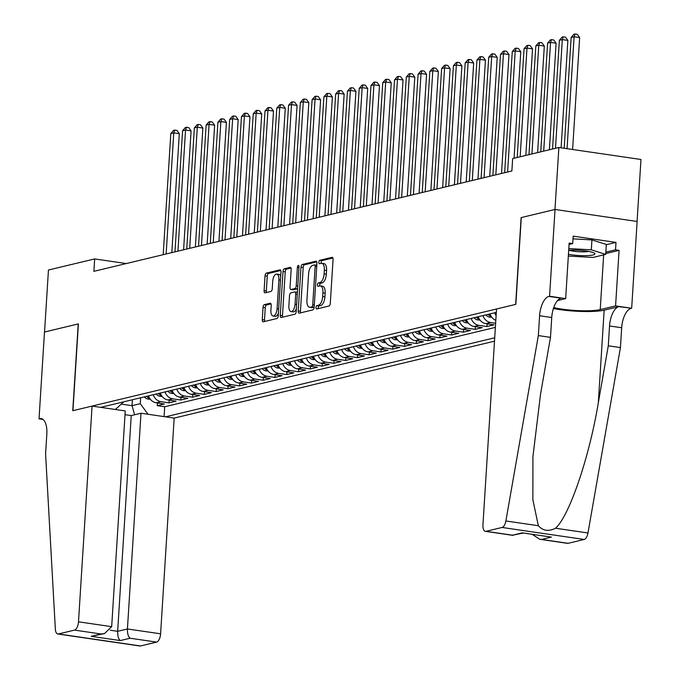 <?xml version="1.0" encoding="UTF-8"?>
<svg xmlns="http://www.w3.org/2000/svg" width="680" height="680" viewBox="0 0 680 680"><rect width="100%" height="100%" fill="white"/><g stroke="black" fill="none" stroke-linecap="round" stroke-linejoin="round"><path stroke-width="1.02" d="M325.15 293.173L322.932 292.85A7.905 3.587 -81.7 0 0 320.374 285.914L322.592 286.238A7.905 3.587 -81.7 0 1 325.15 293.173L324.921 296.828A7.905 3.587 -81.7 0 1 320.731 305.507L316.923 305.558A1.725 0.782 -81.7 0 0 316.004 307.462A1.725 0.782 -81.7 0 0 316.565 308.975A1.725 0.782 -81.7 0 0 316.71 308.966L328.984 306.017A2.474 1.122 -81.7 0 0 330.293 303.305L333.055 259.497A2.474 1.122 -81.7 0 0 332.256 257.329A2.474 1.122 -81.7 0 0 332.052 257.337L319.77 260.287A1.725 0.782 -81.7 0 0 318.852 262.183A1.725 0.782 -81.7 0 0 319.413 263.704A1.725 0.782 -81.7 0 0 319.558 263.695L321.147 263.313A1.725 0.782 -81.7 0 1 321.07 262.514A1.725 0.782 -81.7 0 1 321.988 260.61L319.77 260.287M320.731 305.507L319.141 305.881A1.725 0.782 -81.7 0 0 318.223 307.785A1.725 0.782 -81.7 0 0 318.274 308.593M319.702 285.957A1.725 0.782 -81.7 0 1 319.651 285.149A1.725 0.782 -81.7 0 1 320.56 283.245L322.15 282.872L319.931 282.54L318.342 282.923A1.725 0.782 -81.7 0 0 317.433 284.826A1.725 0.782 -81.7 0 0 317.985 286.339A1.725 0.782 -81.7 0 0 318.129 286.331L319.719 285.949A7.905 3.587 -81.7 0 1 320.374 285.914M264.358 304.631A2.474 1.122 -81.7 0 0 263.05 307.343L262.276 319.634A2.474 1.122 -81.7 0 0 263.075 321.801A2.474 1.122 -81.7 0 0 263.279 321.793L276.922 318.521A2.474 1.122 -81.7 0 0 278.231 315.809L280.984 272A2.474 1.122 -81.7 0 0 280.185 269.832A2.474 1.122 -81.7 0 0 279.981 269.841L266.348 273.113A2.474 1.122 -81.7 0 0 265.038 275.825L264.103 290.675A2.474 1.122 -81.7 0 0 264.902 292.842A2.474 1.122 -81.7 0 0 265.106 292.825L270.938 291.431A2.474 1.122 -81.7 0 0 272.247 288.719L272.714 281.35A6.604 3 -81.7 0 1 276.76 274.074A6.604 3 -81.7 0 1 278.894 279.871L277.083 308.712A6.604 3 -81.7 0 1 273.037 315.996A6.604 3 -81.7 0 1 270.895 310.199L271.201 305.388A2.474 1.122 -81.7 0 0 270.402 303.221A2.474 1.122 -81.7 0 0 270.198 303.229L264.358 304.631L266.577 304.954A2.474 1.122 -81.7 0 0 265.268 307.666L264.495 319.966A2.474 1.122 -81.7 0 0 264.673 321.462M318.512 305.175A7.905 3.587 -81.7 0 0 322.702 296.505L322.932 292.85M319.931 282.54A7.905 3.587 -81.7 0 0 324.122 273.87L324.351 270.215A7.905 3.587 -81.7 0 0 321.801 263.279A7.905 3.587 -81.7 0 0 321.147 263.313M78.404 323.892L44.548 332.019L48.45 270.019L94.665 258.927L93.882 271.328L511.879 170.977L512.66 158.576L558.875 147.483L554.973 209.482L521.118 217.608L515.661 304.394L72.939 410.677L78.404 323.892M298.223 311.006A2.474 1.122 -81.7 0 0 299.022 313.174A2.474 1.122 -81.7 0 0 299.225 313.166L312.859 309.893A2.474 1.122 -81.7 0 0 314.168 307.181L316.931 263.364A2.474 1.122 -81.7 0 0 316.132 261.197A2.474 1.122 -81.7 0 0 315.928 261.214L302.286 264.486A2.474 1.122 -81.7 0 0 300.976 267.197L298.223 311.006L300.441 311.329A2.474 1.122 -81.7 0 0 300.611 312.834M294.89 314.202L281.256 317.483A2.474 1.122 -81.7 0 1 281.052 317.492A2.474 1.122 -81.7 0 1 280.253 315.325L283.007 271.507A2.474 1.122 -81.7 0 1 284.317 268.796L290.156 267.401A2.474 1.122 -81.7 0 1 290.36 267.385A2.474 1.122 -81.7 0 1 291.159 269.552L290.037 287.325A2.474 1.122 -81.7 0 0 290.836 289.493A2.474 1.122 -81.7 0 0 291.04 289.476L294.916 288.55A2.474 1.122 -81.7 0 0 296.225 285.838L297.381 267.342A1.725 0.782 -81.7 0 1 298.444 265.438A1.725 0.782 -81.7 0 1 299.004 266.951L296.2 311.491A2.474 1.122 -81.7 0 1 294.89 314.202M157.437 402.968L157.267 405.671L164.331 403.979L156.238 402.798L160.947 401.668A10.064 8.823 -103.5 0 1 153.255 394.74M169.209 400.146L169.04 402.849L176.112 401.149L168.011 399.967L172.72 398.837A10.064 8.823 -103.5 0 1 165.028 391.918M180.99 397.315L180.82 400.019L187.884 398.327L179.783 397.137L184.493 396.006A10.064 8.823 -103.5 0 1 176.8 389.087M192.763 394.493L192.593 397.197L199.656 395.497L191.556 394.315L196.265 393.184A10.064 8.823 -103.5 0 1 188.581 386.257M204.535 391.663L204.365 394.366L211.429 392.675L203.328 391.484L208.046 390.354A10.064 8.823 -103.5 0 1 200.353 383.435M216.308 388.832L216.138 391.544L223.21 389.844L215.109 388.662L219.819 387.532A10.064 8.823 -103.5 0 1 212.126 380.604M228.089 386.01L227.919 388.714L234.982 387.013L226.882 385.832L231.591 384.701A10.064 8.823 -103.5 0 1 223.899 377.782M239.861 383.18L239.691 385.883L246.755 384.192L238.654 383.01L243.363 381.879A10.064 8.823 -103.5 0 1 235.679 374.952M251.634 380.358L251.464 383.061L258.527 381.361L250.427 380.179L255.136 379.049A10.064 8.823 -103.5 0 1 247.452 372.13M263.406 377.527L263.236 380.23L270.3 378.539L262.208 377.357L266.917 376.227A10.064 8.823 -103.5 0 1 259.225 369.3M275.188 374.705L275.017 377.409L282.081 375.708L273.981 374.527L278.69 373.397A10.064 8.823 -103.5 0 1 270.997 366.477M286.96 371.875L286.79 374.578L293.853 372.887L285.753 371.697L290.462 370.566A10.064 8.823 -103.5 0 1 282.769 363.647M298.732 369.053L298.562 371.756L305.626 370.056L297.525 368.875L302.234 367.744A10.064 8.823 -103.5 0 1 294.55 360.817M310.505 366.223L310.335 368.925L317.399 367.234L309.306 366.044L314.015 364.913A10.064 8.823 -103.5 0 1 306.323 357.995M322.277 363.392L322.107 366.103L329.179 364.403L321.079 363.222L325.788 362.091A10.064 8.823 -103.5 0 1 318.096 355.164M334.058 360.57L333.888 363.273L340.952 361.582L332.851 360.392L337.56 359.261A10.064 8.823 -103.5 0 1 329.868 352.342M345.831 357.74L345.661 360.442L352.725 358.751L344.624 357.57L349.333 356.439A10.064 8.823 -103.5 0 1 341.649 349.512M357.603 354.918L357.433 357.62L364.497 355.921L356.397 354.739L361.114 353.608A10.064 8.823 -103.5 0 1 353.421 346.69M369.376 352.087L369.206 354.79L376.269 353.099L368.177 351.917L372.887 350.786A10.064 8.823 -103.5 0 1 365.194 343.859M381.157 349.265L380.987 351.968L388.05 350.268L379.95 349.087L384.659 347.956A10.064 8.823 -103.5 0 1 376.966 341.037M392.929 346.434L392.76 349.137L399.823 347.446L391.723 346.256L396.431 345.125A10.064 8.823 -103.5 0 1 388.739 338.207M404.702 343.613L404.532 346.315L411.596 344.615L403.495 343.434L408.204 342.303A10.064 8.823 -103.5 0 1 400.52 335.376M416.475 340.782L416.304 343.485L423.368 341.793L415.276 340.603L419.985 339.473A10.064 8.823 -103.5 0 1 412.293 332.554M428.247 337.96L428.077 340.663L435.149 338.963L427.048 337.781L431.757 336.651A10.064 8.823 -103.5 0 1 424.065 329.724M440.028 335.129L439.858 337.832L446.921 336.141L438.821 334.951L443.53 333.82A10.064 8.823 -103.5 0 1 435.837 326.901M451.8 332.299L451.631 335.01L458.694 333.31L450.594 332.129L455.302 330.999A10.064 8.823 -103.5 0 1 447.618 324.071M463.573 329.477L463.403 332.18L470.466 330.48L462.366 329.298L467.083 328.168A10.064 8.823 -103.5 0 1 459.391 321.249M475.346 326.647L475.175 329.35L482.248 327.658L474.147 326.476L478.856 325.346A10.064 8.823 -103.5 0 1 471.163 318.418M487.127 323.825L486.956 326.527L494.02 324.827L485.919 323.646L490.629 322.515A10.064 8.823 -103.5 0 1 482.936 315.596M125.009 414.673L131.231 415.582L140.998 413.236L174.173 418.089L494.496 341.181M165.52 416.823L494.717 337.79M496.315 312.383L100.725 407.354M495.627 323.247L490.629 322.515M486.956 326.527L478.856 325.346M475.175 329.35L467.083 328.168M463.403 332.18L455.302 330.999M451.631 335.01L443.53 333.82M439.858 337.832L431.757 336.651M428.077 340.663L419.985 339.473M416.304 343.485L408.204 342.303M404.532 346.315L396.431 345.125M392.76 349.137L384.659 347.956M380.987 351.968L372.887 350.786M369.206 354.79L361.114 353.608M357.433 357.62L349.333 356.439M345.661 360.442L337.56 359.261M333.888 363.273L325.788 362.091M322.107 366.103L314.015 364.913M310.335 368.925L302.234 367.744M298.562 371.756L290.462 370.566M286.79 374.578L278.69 373.397M275.017 377.409L266.917 376.227M263.236 380.23L255.136 379.049M251.464 383.061L243.363 381.879M239.691 385.883L231.591 384.701M227.919 388.714L219.819 387.532M216.138 391.544L208.046 390.354M204.365 394.366L196.265 393.184M192.593 397.197L184.493 396.006M180.82 400.019L172.72 398.837M169.04 402.849L160.947 401.668M157.267 405.671L164.704 406.759L495.371 327.377M132.396 399.747L132.022 405.671L140.267 403.69L140.632 397.766M637.075 221.459L640.968 159.486L558.875 147.483M126.276 263.551L94.665 258.927M121.269 404.099L132.022 405.671L134.631 414.766M496.111 315.588A10.064 8.823 -103.5 0 1 494.717 312.766M490 313.897A10.064 8.823 76.5 0 0 495.813 320.314M478.227 316.727A10.064 8.823 76.5 0 0 485.919 323.646M466.454 319.549A10.064 8.823 76.5 0 0 474.147 326.476M454.682 322.379A10.064 8.823 76.5 0 0 462.366 329.298M442.91 325.201A10.064 8.823 76.5 0 0 450.594 332.129M431.128 328.032A10.064 8.823 76.5 0 0 438.821 334.951M419.356 330.854A10.064 8.823 76.5 0 0 427.048 337.781M407.583 333.684A10.064 8.823 76.5 0 0 415.276 340.603M395.811 336.506A10.064 8.823 76.5 0 0 403.495 343.434M384.03 339.337A10.064 8.823 76.5 0 0 391.723 346.256M372.257 342.168A10.064 8.823 76.5 0 0 379.95 349.087M360.485 344.99A10.064 8.823 76.5 0 0 368.177 351.917M348.712 347.82A10.064 8.823 76.5 0 0 356.397 354.739M336.931 350.642A10.064 8.823 76.5 0 0 344.624 357.57M325.159 353.473A10.064 8.823 76.5 0 0 332.851 360.392M313.387 356.295A10.064 8.823 76.5 0 0 321.079 363.222M301.614 359.125A10.064 8.823 76.5 0 0 309.306 366.044M289.841 361.947A10.064 8.823 76.5 0 0 297.525 368.875M278.06 364.777A10.064 8.823 76.5 0 0 285.753 371.697M266.288 367.608A10.064 8.823 76.5 0 0 273.981 374.527M254.516 370.43A10.064 8.823 76.5 0 0 262.208 377.357M242.743 373.26A10.064 8.823 76.5 0 0 250.427 380.179M230.962 376.082A10.064 8.823 76.5 0 0 238.654 383.01M219.19 378.913A10.064 8.823 76.5 0 0 226.882 385.832M207.417 381.735A10.064 8.823 76.5 0 0 215.109 388.662M195.644 384.565A10.064 8.823 76.5 0 0 203.328 391.484M183.872 387.387A10.064 8.823 76.5 0 0 191.556 394.315M172.091 390.218A10.064 8.823 76.5 0 0 179.783 397.137M160.319 393.048A10.064 8.823 76.5 0 0 168.011 399.967M115.328 409.488L123.777 401.82M148.546 395.87A10.064 8.823 76.5 0 0 156.238 402.798M140.267 403.69L148.044 414.264M164.704 406.759L164.084 416.611M322.15 282.872A7.905 3.587 -81.7 0 0 326.341 274.193L324.122 273.87M321.801 263.279L324.02 263.602A7.905 3.587 -81.7 0 1 326.57 270.538L326.341 274.193M332.877 258L321.988 260.61M316.761 261.868L304.504 264.809A2.474 1.122 -81.7 0 0 303.195 267.521L300.441 311.329M311.805 306.791A1.725 0.782 -81.7 0 0 312.724 304.887L315.146 266.433A1.725 0.782 -81.7 0 0 314.585 264.92A1.725 0.782 -81.7 0 0 314.44 264.92L312.766 265.327A7.905 3.587 -81.7 0 0 308.575 274.006L306.926 300.288A7.905 3.587 -81.7 0 0 309.476 307.224A7.905 3.587 -81.7 0 0 310.131 307.19L314.024 307.113A1.725 0.782 -81.7 0 0 314.177 307.046M314.585 264.92L316.803 265.243A1.725 0.782 -81.7 0 0 316.803 265.243A1.725 0.782 -81.7 0 0 316.659 265.251L314.721 264.962M309.476 307.224L311.695 307.547A7.905 3.587 -81.7 0 0 312.35 307.513L310.131 307.19M314.024 307.113L312.35 307.513M290.981 268.056L286.535 269.127A2.474 1.122 -81.7 0 0 285.226 271.839L282.472 315.648A2.474 1.122 -81.7 0 0 282.642 317.144M292.859 289.748A2.474 1.122 -81.7 0 0 293.054 289.816A2.474 1.122 -81.7 0 0 293.258 289.808L297.135 288.873A2.474 1.122 -81.7 0 0 297.644 288.515M288.881 305.762A6.604 3 -81.7 0 0 291.014 311.559A6.604 3 -81.7 0 0 295.06 304.274L295.698 294.117A2.474 1.122 -81.7 0 0 294.899 291.95A2.474 1.122 -81.7 0 0 294.695 291.958L290.827 292.885A2.474 1.122 -81.7 0 0 289.519 295.596L288.881 305.762M291.014 311.559L293.233 311.882A6.604 3 -81.7 0 0 296.37 308.771M297.398 292.4A2.474 1.122 -81.7 0 0 297.118 292.273A2.474 1.122 -81.7 0 0 296.913 292.281L295.094 292.017M271.031 303.892L266.577 304.954M273.037 315.996L275.255 316.319A6.604 3 -81.7 0 0 278.392 313.2M280.712 276.344A6.604 3 -81.7 0 0 278.978 274.397L276.76 274.074M280.815 270.495L268.566 273.436A2.474 1.122 -81.7 0 0 267.257 276.148L266.322 290.998A2.474 1.122 -81.7 0 0 266.492 292.493M572.602 149.489L579.64 37.578L574.09 36.771L571.149 37.477L564.179 148.266M567.052 148.682L574.09 36.771L575.076 34L577.294 34.323L579.64 37.578M571.149 37.477L573.903 34.28L575.076 34M568.446 254.303A16.363 2.609 -176.4 0 0 587.256 255.621A16.363 2.609 -176.4 0 0 594.312 253.138A16.363 2.609 -176.4 0 0 569.925 250.129A16.363 2.609 -176.4 0 0 568.701 250.198M568.922 250.18A11.203 1.785 -176.4 0 0 584.707 251.821A11.203 1.785 -176.4 0 0 588.523 251.413M573.002 238.858L591.932 239.904L606.322 244.469L605.693 254.388L592.986 257.44L568.336 256.062M568.803 248.574L591.303 249.824L605.693 254.388M591.932 239.904L591.303 249.824M538.339 335.589L550.486 337.356L540.532 394.204L532.933 456.586L532.873 499.783L538.339 525.725C542.904 530.851 548.624 531.692 555.509 528.233C569.185 516.375 589.407 457.079 598.332 402.653L608.285 345.805L609.535 325.975A17.62 7.998 98.3 0 1 618.868 306.637L631.669 308.252L637.126 221.468L555.033 209.465L521.296 217.566L515.84 304.351L496.527 308.992L482.953 524.722A7.548 3.425 -81.7 0 0 485.392 531.343A7.548 3.425 -81.7 0 0 486.013 531.318L502.087 527.459A7.548 3.425 -81.7 0 0 505.877 520.973L538.339 335.589L539.588 315.75A17.62 7.998 98.3 0 1 548.921 296.412L549.567 296.25L555.033 209.465M608.285 345.805L620.44 347.582L621.69 327.751A17.62 7.998 98.3 0 1 631.023 308.414M548.921 296.412L561.068 298.188A17.62 7.998 98.3 0 0 551.735 317.526L550.486 337.356M486.013 531.318L512.533 535.194L522.308 532.848L551.369 537.098L541.603 539.444L568.115 543.32L584.188 539.461L502.087 527.459M555.509 528.233L587.971 532.976L620.44 347.582M549.567 296.25L565.658 298.605L569.152 243.057L572.704 243.576L569.067 244.451M606.305 244.724L615.995 242.403L573.172 236.138L572.704 243.576M615.995 242.403L615.527 249.84L619.072 250.359L615.578 305.906L631.669 308.252M553.733 307.555A28.314 4.513 -176.4 0 0 600.219 309.596L615.578 305.906M565.658 298.605L557.575 300.543M553.409 308.499A32.785 5.219 -176.4 0 0 604.154 310.165L618.868 306.637M587.971 532.976A7.548 3.425 98.3 0 1 584.188 539.461M568.115 543.32A7.548 3.425 98.3 0 1 567.494 543.346L539.784 539.299L532.338 534.438M619.072 250.359L605.744 253.555M605.837 252.169L615.527 249.84M512.533 535.194L523.124 533.086M522.308 532.848L551.369 537.098M541.603 539.444L539.784 539.299M92.072 406.087L78.497 621.817L111.673 626.671L125.247 410.933L92.072 406.087L72.76 410.72L78.225 323.935L44.489 332.027L39.032 418.82L42.984 419.399M174.173 418.089L160.599 633.819A7.548 3.425 98.3 0 1 156.595 642.107L140.531 645.966A7.548 3.425 98.3 0 1 139.901 646L57.809 633.998A7.548 3.425 -81.7 0 1 55.352 629.136L45.577 453.883L46.827 434.044A17.62 7.998 -81.7 0 0 41.132 418.591A17.62 7.998 -81.7 0 0 39.678 418.668L39.032 418.82M156.595 642.107L130.084 638.231L120.309 640.577L91.247 636.327L101.014 633.981L74.502 630.105L58.429 633.964L140.531 645.966M140.998 413.236L127.423 628.975L160.599 633.819M57.809 633.998A7.548 3.425 -81.7 0 0 58.429 633.964M74.502 630.105A7.548 3.425 -81.7 0 0 78.497 621.817M131.231 415.582L117.657 631.321L127.423 628.975C127.347 633.573 128.231 636.659 130.084 638.231M120.309 640.577C118.456 639.005 117.572 635.919 117.657 631.321L110.194 630.233M91.247 636.327L104.414 633.607L111.673 626.671M101.014 633.981L104.414 633.607M561.111 147.815L567.868 40.409L562.317 39.593L559.376 40.298L552.534 149.005M555.483 148.299L562.317 39.593L563.303 36.831L565.522 37.154L567.868 40.409M559.376 40.298L562.122 37.111L563.303 36.831M549.389 149.761L556.096 43.231L550.545 42.423L547.604 43.129L540.762 151.835M543.702 151.13L550.545 42.423L551.531 39.652L553.75 39.975L556.096 43.231M547.604 43.129L550.35 39.933L551.531 39.652M537.616 152.592L544.314 46.061L538.773 45.245L535.823 45.951L528.989 154.657M531.93 153.952L538.773 45.245L539.75 42.483L541.968 42.806L544.314 46.061M535.823 45.951L538.577 42.764L539.75 42.483M525.844 155.414L532.542 48.883L526.991 48.076L524.05 48.782L517.216 157.488M520.158 156.782L526.991 48.076L527.977 45.305L530.196 45.628L532.542 48.883M524.05 48.782L526.804 45.586L527.977 45.305M491.81 317.271L489.532 317.118A6.672 5.848 -103.5 0 1 485.835 314.899M514.063 158.244L520.769 51.714L515.219 50.898L512.278 51.612L504.662 172.712M490.416 314.959A6.672 5.848 -103.5 0 1 489.481 314.024M488.07 314.364A6.672 5.848 76.5 0 0 490.127 316.038L491.164 316.353M507.603 172.006L515.219 50.898L516.205 48.136L518.423 48.458L520.769 51.714M512.278 51.612L515.024 48.416L516.205 48.136M480.037 320.101L477.76 319.949A6.672 5.848 -103.5 0 1 474.062 317.721M501.508 173.468L508.997 54.536L503.446 53.728L500.506 54.434L492.881 175.542M478.644 317.781A6.672 5.848 -103.5 0 1 477.708 316.846M476.298 317.186A6.672 5.848 76.5 0 0 478.346 318.861L479.383 319.175M495.831 174.828L503.446 53.728L504.433 50.958L506.651 51.28L508.997 54.536M500.506 54.434L503.251 51.246L504.433 50.958M468.256 322.923L465.987 322.779A6.672 5.848 -103.5 0 1 462.281 320.552M489.736 176.29L497.216 57.366L491.674 56.559L488.725 57.265L481.108 178.364M466.863 320.611A6.672 5.848 -103.5 0 1 465.936 319.676M464.525 320.017A6.672 5.848 76.5 0 0 466.573 321.691L467.611 322.005M484.05 177.658L491.674 56.559L492.66 53.788L494.879 54.111L497.216 57.366M488.725 57.265L491.478 54.069L492.66 53.788M456.484 325.754L454.206 325.601A6.672 5.848 -103.5 0 1 450.508 323.382M477.963 179.12L485.443 60.197L479.901 59.381L476.952 60.086L469.336 181.194M455.09 323.442A6.672 5.848 -103.5 0 1 454.163 322.499M452.744 322.839A6.672 5.848 76.5 0 0 454.801 324.513L455.838 324.827M472.277 180.489L479.901 59.381L480.879 56.61L483.098 56.941L485.443 60.197M476.952 60.086L479.706 56.899L480.879 56.61M444.712 328.576L442.433 328.431A6.672 5.848 -103.5 0 1 438.736 326.204M466.191 181.951L473.671 63.019L468.12 62.211L465.179 62.917L457.563 184.017M443.317 326.264A6.672 5.848 -103.5 0 1 442.383 325.329M440.971 325.669A6.672 5.848 76.5 0 0 443.029 327.344L444.065 327.658M460.504 183.311L468.12 62.211L469.106 59.441L471.325 59.764L473.671 63.019M465.179 62.917L467.933 59.721L469.106 59.441M432.939 331.406L430.661 331.253A6.672 5.848 -103.5 0 1 426.964 329.035M454.41 184.773L461.898 65.849L456.348 65.034L453.407 65.739L445.783 186.847M431.545 329.094A6.672 5.848 -103.5 0 1 430.61 328.159M429.199 328.491A6.672 5.848 76.5 0 0 431.256 330.166L432.284 330.488M448.732 186.142L456.348 65.034L457.334 62.271L459.552 62.594L461.898 65.849M453.407 65.739L456.152 62.552L457.334 62.271M421.158 334.228L418.888 334.084A6.672 5.848 -103.5 0 1 415.183 331.857M442.637 187.603L450.117 68.672L444.575 67.864L441.635 68.57L434.01 189.669M419.773 331.916A6.672 5.848 -103.5 0 1 418.837 330.981M417.426 331.322A6.672 5.848 76.5 0 0 419.475 332.996L420.512 333.31M436.951 188.964L444.575 67.864L445.562 65.093L447.78 65.416L450.117 68.672M441.635 68.57L444.38 65.373L445.562 65.093M409.385 337.059L407.107 336.906A6.672 5.848 -103.5 0 1 403.41 334.688M430.865 190.425L438.345 71.502L432.803 70.686L429.853 71.391L422.238 192.499M407.991 334.747A6.672 5.848 -103.5 0 1 407.065 333.812M405.646 334.152A6.672 5.848 76.5 0 0 407.702 335.826L408.74 336.141M425.178 191.794L432.803 70.686L433.78 67.923L435.999 68.246L438.345 71.502M429.853 71.391L432.607 68.204L433.78 67.923M397.613 339.881L395.335 339.736A6.672 5.848 -103.5 0 1 391.637 337.51M419.092 193.256L426.572 74.324L421.022 73.516L418.081 74.222L410.465 195.321M396.219 337.569A6.672 5.848 -103.5 0 1 395.284 336.634M393.873 336.974A6.672 5.848 76.5 0 0 395.93 338.649L396.967 338.963M413.406 194.616L421.022 73.516L422.008 70.746L424.226 71.069L426.572 74.324M418.081 74.222L420.835 71.026L422.008 70.746M385.841 342.712L383.562 342.558A6.672 5.848 -103.5 0 1 379.865 340.34M407.32 196.078L414.8 77.154L409.25 76.338L406.308 77.053L398.684 198.152M384.447 340.399A6.672 5.848 -103.5 0 1 383.512 339.464M382.1 339.804A6.672 5.848 76.5 0 0 384.157 341.479L385.195 341.793M401.633 197.446L409.25 76.338L410.236 73.576L412.454 73.899L414.8 77.154M406.308 77.053L409.054 73.856L410.236 73.576M374.068 345.542L371.79 345.389A6.672 5.848 -103.5 0 1 368.092 343.162M395.539 198.908L403.027 79.977L397.477 79.169L394.536 79.874L386.911 200.982M372.674 343.221A6.672 5.848 -103.5 0 1 371.739 342.286M370.328 342.626A6.672 5.848 76.5 0 0 372.376 344.301L373.413 344.615M389.861 200.269L397.477 79.169L398.463 76.398L400.681 76.721L403.027 79.977M394.536 79.874L397.281 76.687L398.463 76.398M362.287 348.364L360.017 348.219A6.672 5.848 -103.5 0 1 356.311 345.993M383.767 201.731L391.247 82.807L385.704 81.999L382.755 82.705L375.139 203.804M360.893 346.052A6.672 5.848 -103.5 0 1 359.966 345.117M358.555 345.457A6.672 5.848 76.5 0 0 360.604 347.131L361.641 347.446M378.08 203.099L385.704 81.999L386.682 79.228L388.909 79.552L391.247 82.807M382.755 82.705L385.509 79.509L386.682 79.228M350.514 351.195L348.236 351.041A6.672 5.848 -103.5 0 1 344.539 348.815M371.994 204.561L379.474 85.629L373.923 84.822L370.982 85.527L363.366 206.635M349.12 348.882A6.672 5.848 -103.5 0 1 348.194 347.939M346.774 348.279A6.672 5.848 76.5 0 0 348.832 349.953L349.868 350.268M366.308 205.929L373.923 84.822L374.909 82.05L377.128 82.382L379.474 85.629M370.982 85.527L373.736 82.34L374.909 82.05M338.742 354.017L336.464 353.872A6.672 5.848 -103.5 0 1 332.767 351.645M360.221 207.392L367.701 88.459L362.151 87.652L359.21 88.358L351.594 209.457M337.348 351.704A6.672 5.848 -103.5 0 1 336.413 350.769M335.002 351.109A6.672 5.848 76.5 0 0 337.059 352.784L338.096 353.099M354.535 208.751L362.151 87.652L363.137 84.881L365.355 85.204L367.701 88.459M359.21 88.358L361.955 85.161L363.137 84.881M326.969 356.847L324.692 356.694A6.672 5.848 -103.5 0 1 320.994 354.475M348.44 210.214L355.929 91.29L350.378 90.474L347.438 91.179L339.813 212.287M325.575 354.535A6.672 5.848 -103.5 0 1 324.64 353.6M323.229 353.931A6.672 5.848 76.5 0 0 325.286 355.606L326.315 355.929M342.762 211.582L350.378 90.474L351.365 87.712L353.583 88.034L355.929 91.29M347.438 91.179L350.183 87.992L351.365 87.712M315.188 359.669L312.919 359.524A6.672 5.848 -103.5 0 1 309.213 357.298M336.668 213.044L344.148 94.112L338.606 93.304L335.665 94.01L328.041 215.109M313.795 357.357A6.672 5.848 -103.5 0 1 312.868 356.422M311.457 356.762A6.672 5.848 76.5 0 0 313.505 358.436L314.543 358.751M330.981 214.404L338.606 93.304L339.592 90.534L341.81 90.856L344.148 94.112M335.665 94.01L338.411 90.814L339.592 90.534M303.416 362.5L301.138 362.346A6.672 5.848 -103.5 0 1 297.44 360.128M324.896 215.866L332.375 96.942L326.833 96.127L323.884 96.832L316.268 217.94M302.022 360.188A6.672 5.848 -103.5 0 1 301.096 359.252M299.676 359.592A6.672 5.848 76.5 0 0 301.733 361.267L302.77 361.582M319.209 217.234L326.833 96.127L327.811 93.364L330.029 93.687L332.375 96.942M323.884 96.832L326.638 93.644L327.811 93.364M291.644 365.322L289.365 365.177A6.672 5.848 -103.5 0 1 285.668 362.95M313.123 218.697L320.603 99.764L315.052 98.957L312.111 99.662L304.495 220.762M290.25 363.01A6.672 5.848 -103.5 0 1 289.315 362.075M287.903 362.414A6.672 5.848 76.5 0 0 289.96 364.089L290.998 364.403M307.436 220.056L315.052 98.957L316.038 96.186L318.257 96.509L320.603 99.764M312.111 99.662L314.865 96.466L316.038 96.186M279.871 368.152L277.593 367.999A6.672 5.848 -103.5 0 1 273.896 365.78M301.342 221.519L308.83 102.595L303.28 101.779L300.339 102.493L292.714 223.593M278.477 365.84A6.672 5.848 -103.5 0 1 277.542 364.905M276.131 365.245A6.672 5.848 76.5 0 0 278.188 366.92L279.216 367.234M295.664 222.887L303.28 101.779L304.266 99.016L306.484 99.34L308.83 102.595M300.339 102.493L303.084 99.297L304.266 99.016M268.099 370.982L265.82 370.829A6.672 5.848 -103.5 0 1 262.123 368.602M289.57 224.349L297.058 105.417L291.507 104.609L288.567 105.315L280.942 226.423M266.704 368.662A6.672 5.848 -103.5 0 1 265.769 367.727M264.358 368.067A6.672 5.848 76.5 0 0 266.407 369.741L267.444 370.056M283.892 225.709L291.507 104.609L292.493 101.838L294.712 102.161L297.058 105.417M288.567 105.315L291.312 102.127L292.493 101.838M256.317 373.804L254.048 373.66A6.672 5.848 -103.5 0 1 250.342 371.433M277.797 227.171L285.277 108.247L279.735 107.44L276.786 108.145L269.17 229.245M254.924 371.493A6.672 5.848 -103.5 0 1 253.997 370.558M252.577 370.898A6.672 5.848 76.5 0 0 254.634 372.572L255.672 372.887M272.111 228.54L279.735 107.44L280.712 104.669L282.931 104.992L285.277 108.247M276.786 108.145L279.539 104.95L280.712 104.669M244.545 376.635L242.267 376.482A6.672 5.848 -103.5 0 1 238.57 374.255M266.024 230.001L273.504 111.069L267.954 110.262L265.013 110.968L257.397 232.075M243.151 374.315A6.672 5.848 -103.5 0 1 242.216 373.379M240.805 373.719A6.672 5.848 76.5 0 0 242.862 375.394L243.899 375.708M260.338 231.37L267.954 110.262L268.94 107.491L271.159 107.822L273.504 111.069M265.013 110.968L267.767 107.78L268.94 107.491M232.773 379.457L230.495 379.312A6.672 5.848 -103.5 0 1 226.797 377.085M254.252 232.832L261.732 113.9L256.181 113.093L253.24 113.798L245.625 234.898M231.378 377.145A6.672 5.848 -103.5 0 1 230.444 376.21M229.032 376.55A6.672 5.848 76.5 0 0 231.089 378.225L232.126 378.539M248.565 234.192L256.181 113.093L257.168 110.321L259.386 110.644L261.732 113.9M253.24 113.798L255.986 110.602L257.168 110.321M221 382.287L218.722 382.135A6.672 5.848 -103.5 0 1 215.024 379.916M242.471 235.654L249.959 116.731L244.409 115.915L241.468 116.62L233.844 237.728M219.606 379.975A6.672 5.848 -103.5 0 1 218.671 379.032M217.26 379.372A6.672 5.848 76.5 0 0 219.317 381.046L220.346 381.37M236.793 237.023L244.409 115.915L245.395 113.144L247.613 113.475L249.959 116.731M241.468 116.62L244.213 113.432L245.395 113.144M209.219 385.109L206.95 384.965A6.672 5.848 -103.5 0 1 203.244 382.738M230.699 238.484L238.178 119.552L232.636 118.745L229.687 119.45L222.071 240.55M207.825 382.798A6.672 5.848 -103.5 0 1 206.898 381.863M205.487 382.202A6.672 5.848 76.5 0 0 207.536 383.877L208.573 384.192M225.012 239.845L232.636 118.745L233.623 115.974L235.841 116.297L238.178 119.552M229.687 119.45L232.441 116.255L233.623 115.974M197.446 387.94L195.168 387.787A6.672 5.848 -103.5 0 1 191.471 385.569M218.926 241.306L226.406 122.383L220.864 121.567L217.915 122.272L210.298 243.38M196.053 385.628A6.672 5.848 -103.5 0 1 195.126 384.693M193.706 385.024A6.672 5.848 76.5 0 0 195.763 386.707L196.8 387.022M213.239 242.675L220.864 121.567L221.841 118.805L224.06 119.127L226.406 122.383M217.915 122.272L220.668 119.085L221.841 118.805M185.674 390.762L183.396 390.618A6.672 5.848 -103.5 0 1 179.698 388.39M207.154 244.137L214.633 125.205L209.083 124.397L206.142 125.103L198.526 246.202M184.28 388.45A6.672 5.848 -103.5 0 1 183.345 387.515M181.934 387.855A6.672 5.848 76.5 0 0 183.991 389.529L185.028 389.844M201.467 245.497L209.083 124.397L210.069 121.626L212.287 121.95L214.633 125.205M206.142 125.103L208.896 121.907L210.069 121.626M173.901 393.592L171.623 393.44A6.672 5.848 -103.5 0 1 167.926 391.221M195.373 246.959L202.861 128.035L197.31 127.219L194.369 127.933L186.745 249.033M172.507 391.28A6.672 5.848 -103.5 0 1 171.572 390.346M170.161 390.685A6.672 5.848 76.5 0 0 172.219 392.36L173.247 392.675M189.694 248.327L197.31 127.219L198.296 124.457L200.515 124.78L202.861 128.035M194.369 127.933L197.115 124.737L198.296 124.457M162.129 396.423L159.851 396.27A6.672 5.848 -103.5 0 1 156.145 394.043M183.6 249.79L191.08 130.857L185.538 130.05L182.597 130.756L174.972 251.863M160.735 394.102A6.672 5.848 -103.5 0 1 159.8 393.168M158.389 393.507A6.672 5.848 76.5 0 0 160.438 395.182L161.475 395.497M177.913 251.15L185.538 130.05L186.524 127.279L188.743 127.602L191.08 130.857M182.597 130.756L185.343 127.568L186.524 127.279M150.348 399.245L148.07 399.092A6.672 5.848 -103.5 0 1 144.373 396.874M171.827 252.611L179.307 133.688L173.766 132.881L170.816 133.586L163.2 254.685M148.954 396.933A6.672 5.848 -103.5 0 1 148.028 395.998M146.608 396.338A6.672 5.848 76.5 0 0 148.665 398.012L149.702 398.327M166.141 253.98L173.766 132.881L174.743 130.109L176.962 130.432L179.307 133.688M170.816 133.586L173.57 130.39L174.743 130.109M324.921 296.828L322.702 296.505M320.56 283.245L318.342 282.923M326.57 270.538L324.351 270.215M319.141 305.881L316.923 305.558M303.195 267.521L300.976 267.197M304.504 264.809L302.286 264.486M314.304 305.125L312.724 304.887M316.719 266.662L315.146 266.433M282.472 315.648L280.253 315.325M285.226 271.839L283.007 271.507M286.535 269.127L284.317 268.796M293.258 289.808L291.04 289.476M297.135 288.873L294.916 288.55M297.798 286.067L296.225 285.838M298.962 267.572L297.381 267.342M296.642 304.504L295.06 304.274M297.279 294.346L295.698 294.117M278.664 308.941L277.083 308.712M280.475 280.1L278.894 279.871M266.322 290.998L264.103 290.675M267.257 276.148L265.038 275.825M268.566 273.436L266.348 273.113M264.495 319.966L262.276 319.634M265.268 307.666L263.05 307.343M609.535 325.975L621.69 327.751M551.735 317.526L539.588 315.75M505.877 520.973L538.339 525.725M598.332 402.653L604.154 310.165M603.662 254.873L600.219 309.596M42.508 419.075L39.678 418.668M489.677 317.135L491.402 316.719M490.204 314.78L490.127 316.038M477.896 319.957L479.629 319.541M478.431 317.602L478.346 318.861M466.123 322.787L467.848 322.371M466.659 320.433L466.573 321.691M454.35 325.609L456.076 325.201M454.877 323.255L454.801 324.513M442.578 328.44L444.304 328.024M443.105 326.085L443.029 327.344M430.797 331.262L432.531 330.854M431.332 328.907L431.256 330.166M419.024 334.092L420.758 333.676M419.56 331.738L419.475 332.996M407.252 336.923L408.977 336.506M407.779 334.56L407.702 335.826M395.479 339.745L397.205 339.328M396.006 337.39L395.93 338.649M383.707 342.575L385.433 342.159M384.234 340.221L384.157 341.479M371.926 345.398L373.66 344.981M372.462 343.043L372.376 344.301M360.153 348.228L361.879 347.811M360.689 345.874L360.604 347.131M348.381 351.05L350.106 350.633M348.908 348.695L348.832 349.953M336.608 353.88L338.334 353.464M337.135 351.526L337.059 352.784M324.827 356.702L326.561 356.295M325.363 354.348L325.286 355.606M313.055 359.533L314.78 359.116M313.591 357.178L313.505 358.436M301.282 362.363L303.008 361.947M301.81 360L301.733 361.267M289.51 365.185L291.236 364.769M290.037 362.831L289.96 364.089M277.729 368.016L279.463 367.6M278.264 365.653L278.188 366.92M265.957 370.838L267.69 370.421M266.492 368.483L266.407 369.741M254.184 373.668L255.909 373.252M254.72 371.314L254.634 372.572M242.411 376.49L244.137 376.074M242.939 374.136L242.862 375.394M230.639 379.321L232.364 378.904M231.166 376.966L231.089 378.225M218.858 382.143L220.592 381.735M219.394 379.788L219.317 381.046M207.085 384.974L208.811 384.557M207.621 382.619L207.536 383.877M195.313 387.796L197.038 387.387M195.84 385.441L195.763 386.707M183.541 390.626L185.266 390.209M184.067 388.272L183.991 389.529M171.76 393.457L173.494 393.04M172.295 391.094L172.219 392.36M159.987 396.278L161.721 395.862M160.522 393.924L160.438 395.182M148.214 399.109L149.94 398.692M148.742 396.754L148.665 398.012M293.054 289.816L290.836 289.493M297.118 292.273L294.899 291.95M485.392 531.343L513.102 535.398"/></g></svg>
